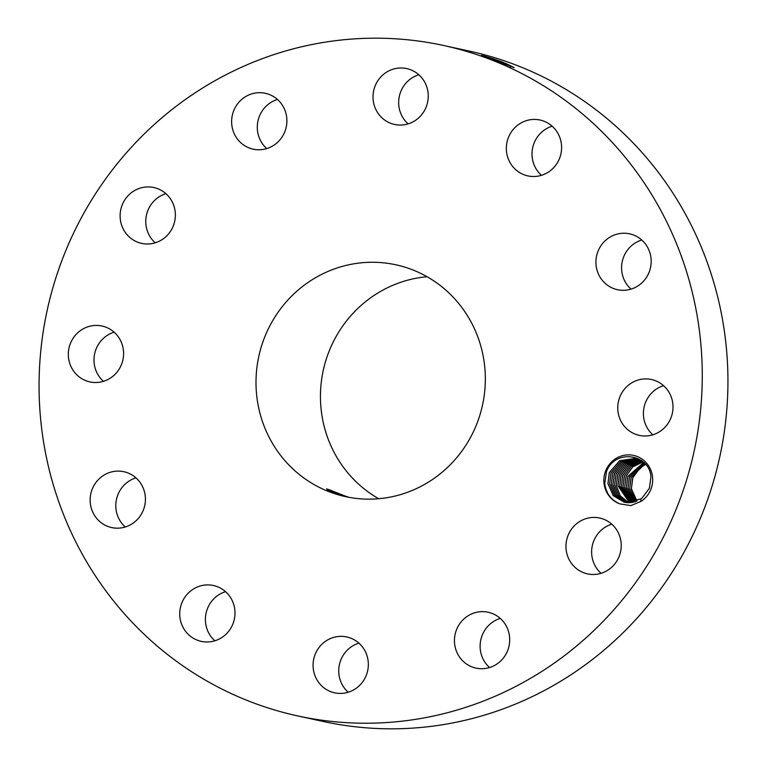<?xml version="1.0" encoding="UTF-8"?>
<svg xmlns="http://www.w3.org/2000/svg" width="767" height="767" viewBox="0 0 767 767"><rect width="100%" height="100%" fill="white"/><g stroke="black" fill="none" stroke-linecap="round" stroke-linejoin="round"><path stroke-width="1.15" d="M297.625 715.899L323.291 721.488A343.06 331.056 -77.7 0 0 439.175 725.256A343.06 331.056 -77.7 0 0 727.586 397.066A343.06 331.056 -77.7 0 0 469.375 51.101L443.709 45.512A343.06 331.056 -77.7 0 0 327.825 41.744A343.06 331.056 -77.7 0 0 39.414 369.934A343.06 331.056 -77.7 0 0 297.625 715.899A343.06 331.056 -77.7 0 0 413.509 719.667A343.06 331.056 -77.7 0 0 701.92 391.477A343.06 331.056 -77.7 0 0 443.709 45.512M513.756 67.582L502.96 62.28C488.176 56.672 473.258 52.789 486.633 57.496L481.484 55.377M486.633 57.496L514.12 67.601L505.338 63.22M604.051 483.718A25.253 24.371 -77.7 0 0 619.88 503.89L630.829 505.597L641.174 501.292A25.253 24.371 -77.7 0 0 652.477 476.46A25.253 24.371 -77.7 0 0 625.115 455.128A25.253 24.371 -77.7 0 0 604.051 483.718M68.551 358.074A28.59 27.593 -77.7 0 0 89.873 381.899A28.59 27.593 -77.7 0 0 123.362 349.857A28.59 27.593 -77.7 0 0 102.04 326.033A28.59 27.593 -77.7 0 0 68.551 358.074M355.85 263.493A118.626 114.475 -77.7 0 0 256.12 376.981A118.626 114.475 -77.7 0 0 345.409 496.613A118.626 114.475 -77.7 0 0 385.485 497.917A118.626 114.475 -77.7 0 0 485.214 384.43A118.626 114.475 -77.7 0 0 395.925 264.797A118.626 114.475 -77.7 0 0 355.85 263.493M139.728 481.954A28.59 27.593 -77.7 0 0 123.87 471.705A28.59 27.593 -77.7 0 0 94.514 484.591A28.59 27.593 -77.7 0 0 95.837 517.313A28.59 27.593 -77.7 0 0 111.694 527.571A28.59 27.593 -77.7 0 0 141.051 514.676A28.59 27.593 -77.7 0 0 139.728 481.954M217.972 586.928A28.59 27.593 -77.7 0 0 213.447 585.509A28.59 27.593 -77.7 0 0 181.031 605.192A28.59 27.593 -77.7 0 0 196.755 639.956A28.59 27.593 -77.7 0 0 201.28 641.375A28.59 27.593 -77.7 0 0 233.695 621.692A28.59 27.593 -77.7 0 0 217.972 586.928M337.135 636.639A28.59 27.593 -77.7 0 0 313.099 663.992A28.59 27.593 -77.7 0 0 334.623 692.822A28.59 27.593 -77.7 0 0 344.278 693.128A28.59 27.593 -77.7 0 0 368.313 665.785A28.59 27.593 -77.7 0 0 346.789 636.955A28.59 27.593 -77.7 0 0 337.135 636.639M465.281 617.771A28.59 27.593 -77.7 0 0 455.08 646.696A28.59 27.593 -77.7 0 0 475.991 668.115A28.59 27.593 -77.7 0 0 498.866 662.592A28.59 27.593 -77.7 0 0 509.067 633.667A28.59 27.593 -77.7 0 0 488.167 612.248A28.59 27.593 -77.7 0 0 465.281 617.771M568.079 535.385A28.59 27.593 -77.7 0 0 587.512 573.889A28.59 27.593 -77.7 0 0 619.113 556.516A28.59 27.593 -77.7 0 0 599.679 518.022A28.59 27.593 -77.7 0 0 568.079 535.385M617.981 411.553A28.59 27.593 -77.7 0 0 639.294 435.378A28.59 27.593 -77.7 0 0 672.784 403.337A28.59 27.593 -77.7 0 0 651.471 379.512A28.59 27.593 -77.7 0 0 617.981 411.553M601.616 279.456A28.59 27.593 -77.7 0 0 617.473 289.705A28.59 27.593 -77.7 0 0 646.83 276.81A28.59 27.593 -77.7 0 0 645.507 244.088A28.59 27.593 -77.7 0 0 629.649 233.839A28.59 27.593 -77.7 0 0 600.293 246.734A28.59 27.593 -77.7 0 0 601.616 279.456M523.362 174.483A28.59 27.593 -77.7 0 0 527.888 175.902A28.59 27.593 -77.7 0 0 560.303 156.219A28.59 27.593 -77.7 0 0 544.58 121.454A28.59 27.593 -77.7 0 0 540.064 120.035A28.59 27.593 -77.7 0 0 507.639 139.719A28.59 27.593 -77.7 0 0 523.362 174.483M404.199 124.772A28.59 27.593 -77.7 0 0 428.235 97.419A28.59 27.593 -77.7 0 0 406.721 68.589A28.59 27.593 -77.7 0 0 397.057 68.273A28.59 27.593 -77.7 0 0 373.03 95.626A28.59 27.593 -77.7 0 0 394.545 124.455A28.59 27.593 -77.7 0 0 404.199 124.772M276.053 143.63A28.59 27.593 -77.7 0 0 286.254 114.705A28.59 27.593 -77.7 0 0 265.344 93.296A28.59 27.593 -77.7 0 0 242.468 98.818A28.59 27.593 -77.7 0 0 232.267 127.744A28.59 27.593 -77.7 0 0 253.177 149.162A28.59 27.593 -77.7 0 0 276.053 143.63M173.256 226.025A28.59 27.593 -77.7 0 0 153.831 187.522A28.59 27.593 -77.7 0 0 122.221 204.885A28.59 27.593 -77.7 0 0 141.655 243.388A28.59 27.593 -77.7 0 0 173.256 226.025M114.139 332.197A28.59 27.593 -77.7 0 0 94.216 363.663A28.59 27.593 -77.7 0 0 103.43 381.324M135.96 477.87A28.59 27.593 -77.7 0 0 121.493 522.912A28.59 27.593 -77.7 0 0 125.261 526.996M225.546 591.673A28.59 27.593 -77.7 0 0 206.074 613.159A28.59 27.593 -77.7 0 0 214.846 640.8M358.889 643.12A28.59 27.593 -77.7 0 0 339.417 664.606A28.59 27.593 -77.7 0 0 348.18 692.246M500.257 618.413A28.59 27.593 -77.7 0 0 490.947 623.37A28.59 27.593 -77.7 0 0 489.557 667.539M611.778 524.187A28.59 27.593 -77.7 0 0 593.744 540.975A28.59 27.593 -77.7 0 0 601.069 573.313M663.57 385.676A28.59 27.593 -77.7 0 0 643.638 417.143A28.59 27.593 -77.7 0 0 652.861 434.803M641.739 240.004A28.59 27.593 -77.7 0 0 627.272 285.046A28.59 27.593 -77.7 0 0 631.04 289.13M552.154 126.2A28.59 27.593 -77.7 0 0 532.682 147.686A28.59 27.593 -77.7 0 0 541.454 175.327M418.82 74.754A28.59 27.593 -77.7 0 0 399.339 96.239A28.59 27.593 -77.7 0 0 408.111 123.88M277.443 99.461A28.59 27.593 -77.7 0 0 268.134 104.408A28.59 27.593 -77.7 0 0 266.743 148.587M165.931 193.687A28.59 27.593 -77.7 0 0 147.887 210.484A28.59 27.593 -77.7 0 0 155.222 242.813M513.698 67.573L502.989 62.29M484.84 56.816L493.91 60.286M641.174 501.292L640.57 499.077A22.511 21.725 -77.7 0 0 642.161 497.908L649.39 488.263L650.934 476.892C649.687 453.786 614.789 448.59 606.486 471.59L604.741 483.661C606.064 493.354 611.117 500.094 619.88 503.89M427.085 276.734A118.626 114.475 -77.7 0 0 420.306 277.539A118.626 114.475 -77.7 0 0 322.562 373.826A118.626 114.475 -77.7 0 0 378.706 498.723M326.943 489.308C328.957 491.848 351.698 498.435 347.834 496.891C345.045 496.431 323.406 486.901 326.943 489.308L326.713 489.01M636.926 501.072L631.366 488.694L632.746 477.793L640.014 467.86L645.622 464.438M640.014 467.86A22.511 21.725 -77.7 0 0 638.528 469.174L632.871 477.544L631.385 488.704L636.936 501.062M640.57 499.077L624.386 502.28L613.236 495.683L607.924 483.593L613.226 495.645L624.29 502.26M634.817 458.474L619.746 460.679L609.429 472.434L607.943 483.593L609.295 472.693L619.602 460.737L634.808 458.465L645.737 464.553M625.239 502.452L614.645 495.712L609.621 483.958L614.616 495.712L625.22 502.443M645.047 463.872L631.193 477.179L629.717 488.339L631.068 477.429L645.037 463.862M611.098 472.798L609.621 483.958L610.973 473.057L620.906 461.312L635.642 458.666L621.04 461.255L611.098 472.798M635.977 501.445L629.717 488.339L635.968 501.455M626.083 502.577L616.035 495.741L611.299 484.322L612.775 473.162L622.344 461.839L636.485 458.906L622.2 461.907L612.651 473.421L611.27 484.322L616.016 495.741L626.073 502.577M644.309 463.21L629.515 476.815L628.039 487.975L629.391 477.064L644.299 463.21M635.028 501.771L628.039 487.975L635.018 501.771M637.3 459.174L623.638 462.434L614.444 473.527L612.967 484.686L617.435 495.76L626.946 502.673L617.416 495.76L612.948 484.686L614.319 473.785L623.504 462.501L637.291 459.165M627.847 476.441L626.371 487.611L627.722 476.7L643.561 462.597L627.847 476.441M634.098 502.049L626.371 487.611L634.079 502.049M627.789 502.73L618.825 495.77L614.626 485.051L615.997 474.15L624.808 463.105L638.096 459.471L624.952 463.038L616.122 473.891L614.645 485.051L618.844 495.77L627.809 502.73M626.169 476.077L624.693 487.246L626.045 476.336L632.679 466.93L642.804 462.031L632.804 466.844L626.169 476.077M633.168 502.27L624.693 487.246L633.159 502.27M628.662 502.749L620.244 495.779L616.294 485.415L617.675 474.514L626.121 463.709L638.901 459.797L626.255 463.642L617.799 474.255L616.323 485.415L620.263 495.779L628.681 502.749M642.056 461.513L631.49 466.183L624.491 475.713L623.015 486.882L632.257 502.452L622.996 486.872L624.367 475.971L631.366 466.259L642.037 461.504M639.707 460.181L627.559 464.265L619.468 474.62L617.991 485.779L629.563 502.73L617.972 485.779L619.343 474.878L627.435 464.332L639.697 460.171M622.823 475.348L621.347 486.518L631.346 502.586L621.318 486.508L622.699 475.607L630.052 465.607L641.27 461.025L630.186 465.531L622.823 475.348M630.445 502.682L619.669 486.144L621.145 474.984L628.873 464.888L640.503 460.583L628.739 464.965L621.021 475.243L619.64 486.144L630.436 502.682M503.008 63.987L502.96 62.28M510.41 67.218L509.346 65.109"/></g></svg>
